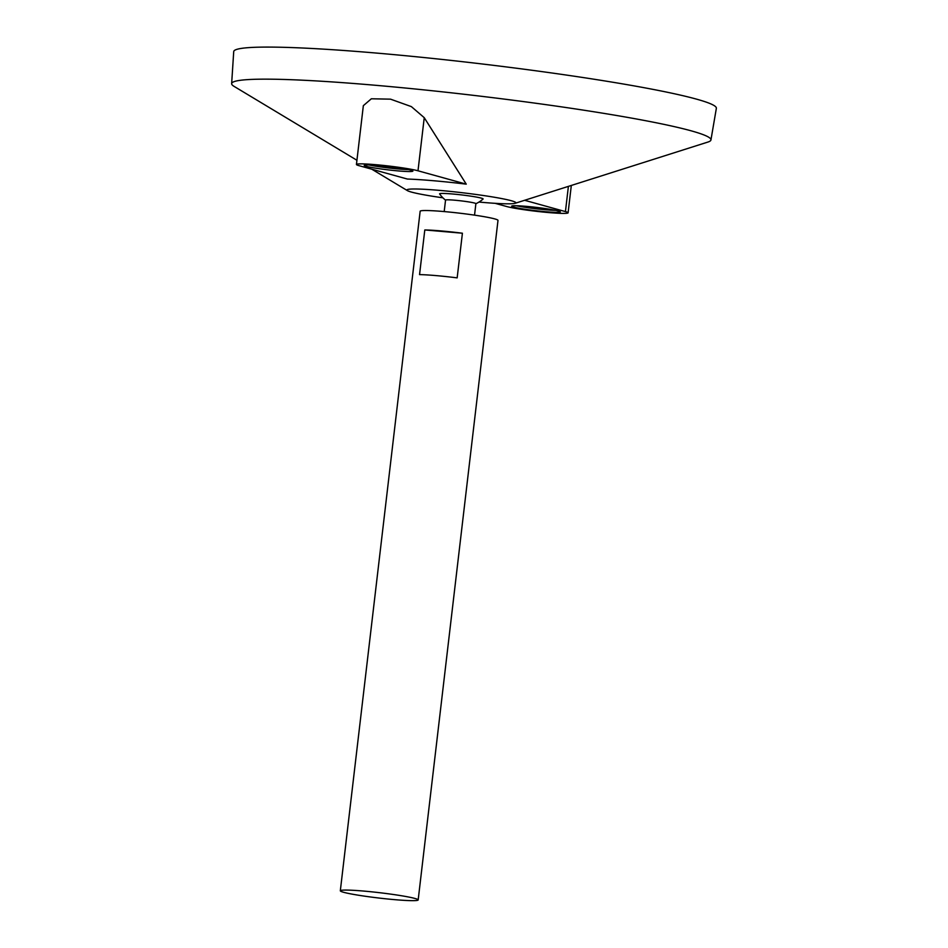 <?xml version="1.0" encoding="UTF-8"?>
<svg xmlns="http://www.w3.org/2000/svg" width="948" height="948" viewBox="0 0 948 948"><rect width="100%" height="100%" fill="white"/><g stroke="black" fill="none" stroke-linecap="round" stroke-linejoin="round"><path stroke-width="1.42" d="M343.555 892.269A39.188 2.69 6.7 0 1 340.32 890.8A39.188 2.69 6.7 0 1 379.556 892.696A39.188 2.69 6.7 0 1 418.175 899.936A39.188 2.69 6.7 0 1 387.021 898.929A39.188 2.69 6.7 0 1 343.555 892.269M340.32 890.8L420.154 211.25A39.188 2.69 6.7 0 1 459.389 213.146A39.188 2.69 6.7 0 1 497.996 220.386L418.175 899.936M462.411 233.22L457.161 277.871A39.188 2.69 -173.3 0 0 419.549 274.612L424.799 229.949A39.188 2.69 6.7 0 1 462.411 233.22L424.799 229.949M444.197 211.582L445.548 200.087A15.275 1.043 6.7 0 1 460.835 200.834A15.275 1.043 6.7 0 1 475.884 203.654L474.533 215.149M445.536 200.147A29.388 29.388 0 0 1 439.635 193.949A21.911 1.505 6.7 0 1 461.534 194.909A21.911 1.505 6.7 0 1 483.065 199.044A29.388 29.388 0 0 1 475.884 203.713M442.894 197.812A54.865 3.756 6.7 0 1 411.385 192.065A54.865 3.756 6.7 0 1 407.415 190.631A54.865 3.756 6.7 0 1 461.795 192.669A54.865 3.756 6.7 0 1 515.167 203.287A54.865 3.756 6.7 0 1 479.001 202.054M356.934 160.271L234.073 86.375A241.302 16.543 6.7 0 1 231.644 83.661A241.302 16.543 6.7 0 1 473.23 95.321A241.302 16.543 6.7 0 1 710.941 139.96A241.302 16.543 6.7 0 1 707.955 142.046L515.167 203.287M466.25 184.149L424.242 117.671L411.361 106.614L390.54 99.161L371.343 98.782L363.345 105.666L356.436 164.466A32.327 2.216 -173.3 0 0 359.102 165.687L407.356 179.042A71.965 4.93 6.7 0 1 466.25 184.149L417.997 170.794A32.327 2.216 -173.3 0 0 382.139 165.296A32.327 2.216 -173.3 0 0 356.436 164.466M231.644 83.661L233.718 51.619A242.984 16.661 6.7 0 1 476.986 63.362A242.984 16.661 6.7 0 1 716.356 108.321L710.941 139.96M410.863 170.166A24.494 1.683 -173.3 0 0 383.691 166.007A24.494 1.683 -173.3 0 0 364.222 165.379A24.494 1.683 -173.3 0 0 388.348 169.905A24.494 1.683 -173.3 0 0 412.878 171.09A24.494 1.683 -173.3 0 0 410.863 170.166M558.301 210.977A24.494 1.683 -173.3 0 0 531.129 206.818A24.494 1.683 -173.3 0 0 511.659 206.178A24.494 1.683 -173.3 0 0 535.798 210.705A24.494 1.683 -173.3 0 0 560.315 211.902A24.494 1.683 -173.3 0 0 558.301 210.977M495.105 203.322L506.54 206.486A32.327 2.216 -173.3 0 0 542.398 211.973A32.327 2.216 -173.3 0 0 568.101 212.814A32.327 2.216 -173.3 0 0 565.435 211.594L524.611 200.289M516.328 205.74A24.494 1.683 -173.3 0 0 555.884 210.397M368.879 164.94A24.494 1.683 -173.3 0 0 408.446 169.585M424.242 117.671L417.997 170.794M568.397 186.377L565.435 211.594M407.415 190.631L371.746 169.182M571.312 185.453L568.101 212.814"/></g></svg>
